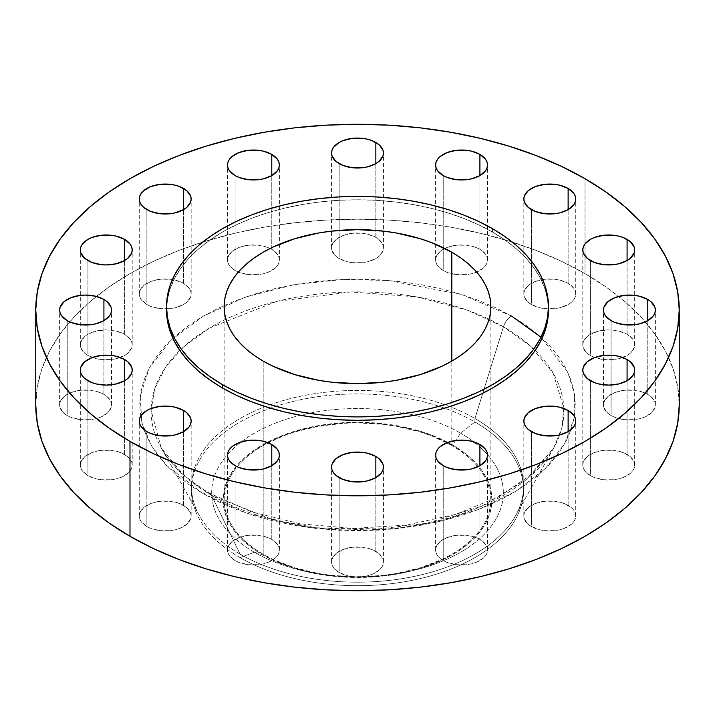 <?xml version="1.0" encoding="UTF-8"?>
<svg xmlns="http://www.w3.org/2000/svg" width="715" height="715" viewBox="0 0 715 715"><rect width="100%" height="100%" fill="white"/><g stroke="black" fill="none" stroke-linecap="round" stroke-linejoin="round"><path stroke-width="0.54" stroke-dasharray="3.58 2.68" d="M511.511 316.039A12.459 7.195 120 0 0 503.44 326.791L530.566 346.132L553.115 373.06L563.822 407.872L561.901 427.57L553.768 447.912L525.954 479.899L481.66 506.238L426.846 523.282L369.673 530.003L317.067 527.902L272.853 519.725L211.56 495.307A206.394 119.155 180 0 1 161.233 447.912A206.394 119.155 180 0 1 179.805 350.439A206.394 119.155 180 0 1 503.44 326.791L474.93 418.516A166.068 95.873 0 0 0 270.708 404.574A166.068 95.873 0 0 0 199.583 515.971A166.068 95.873 0 0 0 240.07 554.107L211.56 495.307L240.07 554.107A166.068 95.873 0 0 0 515.417 515.971A166.068 95.873 0 0 0 474.93 418.516A166.068 95.873 180 0 1 523.568 486.316A166.068 95.873 180 0 1 421.055 574.887A166.068 95.873 180 0 1 240.07 554.107L240.07 557.602A166.068 95.873 0 0 0 421.055 578.381A166.068 95.873 0 0 0 523.568 489.802A166.068 95.873 0 0 0 474.93 422.011A166.068 95.873 180 0 1 474.93 557.602A166.068 95.873 180 0 1 240.07 557.602L254.388 552.248A145.824 84.191 0 0 0 460.612 552.248A145.824 84.191 0 0 0 460.612 433.183A145.824 84.191 180 0 1 414.137 570.302A145.824 84.191 180 0 1 300.863 570.302A145.824 84.191 180 0 1 254.388 552.248L262.459 554.742A134.411 77.604 0 0 0 305.305 571.383A134.411 77.604 0 0 0 409.695 571.383A134.411 77.604 0 0 0 452.541 444.998L460.612 433.183L474.93 422.011L474.93 418.516L503.44 326.791A206.394 119.155 180 0 1 535.195 350.439A206.394 119.155 180 0 1 553.768 447.912A206.394 119.155 180 0 1 211.56 495.307A12.459 7.195 120 0 0 209.683 493.243A12.459 7.195 120 0 0 203.489 493.877A12.459 7.195 -60 0 1 209.683 493.243A12.459 7.195 -60 0 1 211.56 495.307L183.961 475.555L161.233 447.912L151.115 410.481L154.556 389.353L165.21 367.76L183.549 346.918L209.2 328.176L276.526 301.444L350.725 291.952L416.648 296.886L467.494 310.221L503.44 326.791A12.459 7.195 -60 0 1 511.511 316.039L462.23 294.705L388.299 280.477L342.735 279.502L294.088 284.659L246.139 296.886L203.489 316.039L170.322 340.662L149.131 368.341L140.203 396.432L141.883 422.744L151.58 445.919L166.532 465.42L203.489 493.877L189.135 484.734L176.408 474.823L165.415 464.232L156.281 453.078L149.078 441.459L143.885 429.492L140.748 417.283L139.702 404.958L140.748 392.633L143.885 380.425L149.078 368.457L156.281 356.839L165.415 345.685L176.408 335.094L189.135 325.182L203.489 316.039L219.326 307.754L236.495 300.398L254.826 294.062L274.149 288.78L294.276 284.624L315.011 281.63L336.148 279.815L357.5 279.207L378.852 279.815L399.989 281.63L420.724 284.624L440.851 288.78L460.174 294.062L478.505 300.398L495.674 307.754L511.511 316.039L525.865 325.182L538.592 335.094L549.585 345.685L558.719 356.839L565.923 368.457L571.115 380.425L574.252 392.633L575.298 404.958L574.252 417.283L571.115 429.492L565.923 441.459L558.719 453.078L549.585 464.232L538.592 474.823L525.865 484.734L511.511 493.877L495.674 502.162L478.505 509.509L460.174 515.855L440.851 521.128L420.724 525.293L399.989 528.287L378.852 530.101L357.5 530.7L336.148 530.101L315.011 528.287L294.276 525.293L274.149 521.128L254.826 515.855L236.495 509.509L219.326 502.162L203.489 493.877L246.907 513.29L310.23 527.706L392.124 529.109L436.257 522.2L478.675 509.446L515.98 491.214L545.223 468.718L564.662 443.774L574.065 418.355L574.494 394.117L567.782 372.202L540.996 337.212M647.781 394.367A25.946 14.979 0 0 0 619.503 391.114A25.946 14.979 0 0 0 603.487 404.958A25.946 14.979 0 0 0 611.084 415.549L611.084 320.633L611.084 415.549L607.857 413.279L603.978 407.881L603.487 404.958L603.978 402.036L607.857 396.637L615.016 392.499L624.365 390.265L634.491 390.265L643.849 392.499L647.781 394.367L653.403 399.22L654.877 402.036L655.378 404.958L654.877 407.881L651.008 413.279L643.849 417.417L639.362 418.793L634.491 419.651L624.365 419.651L615.016 417.417L611.084 415.549A25.946 14.979 0 0 0 639.362 418.793A25.946 14.979 0 0 0 655.378 404.958A25.946 14.979 0 0 0 647.781 394.367L647.781 320.633L647.781 394.367M627.082 454.445A25.946 14.979 0 0 0 598.804 451.201A25.946 14.979 0 0 0 582.788 465.036A25.946 14.979 0 0 0 590.384 475.627L590.384 380.72L590.384 475.627L584.763 470.774L583.279 467.959L582.788 465.036L583.279 462.113L587.158 456.715L594.317 452.577L603.666 450.343L613.792 450.343L623.149 452.577L630.308 456.715L634.178 462.113L634.679 465.036L634.178 467.959L632.703 470.774L630.308 473.357L623.149 477.495L618.663 478.88L613.792 479.729L603.666 479.729L594.317 477.495L590.384 475.627A25.946 14.979 0 0 0 618.663 478.88A25.946 14.979 0 0 0 634.679 465.036A25.946 14.979 0 0 0 627.082 454.445L627.082 380.72L627.082 454.445M568.13 505.38A25.946 14.979 0 0 0 539.852 502.127A25.946 14.979 0 0 0 523.836 515.971A25.946 14.979 0 0 0 531.433 526.562L531.433 431.654L531.433 526.562L528.206 524.292L524.336 518.893L523.836 515.971L524.336 513.048L528.206 507.65L535.365 503.512L544.723 501.278L554.849 501.278L564.198 503.512L571.356 507.65L573.761 510.242L575.235 513.048L575.736 515.971L575.235 518.893L573.761 521.7L571.356 524.292L564.198 528.43L559.711 529.815L554.849 530.664L544.723 530.664L539.852 529.815L531.433 526.562A25.946 14.979 0 0 0 559.711 529.815A25.946 14.979 0 0 0 575.736 515.971A25.946 14.979 0 0 0 568.13 505.38L568.13 431.654L568.13 505.38M479.908 539.414A25.946 14.979 0 0 0 451.63 536.161A25.946 14.979 0 0 0 435.614 550.005A25.946 14.979 0 0 0 443.22 560.596L443.22 465.68L443.22 560.596L437.589 555.734L436.114 552.927L435.614 550.005L436.114 547.082L439.993 541.684L447.152 537.546L456.501 535.312L466.627 535.312L475.975 537.546L479.908 539.414L485.539 544.267L487.013 547.082L487.514 550.005L487.013 552.927L485.539 555.734L483.134 558.326L475.975 562.464L471.489 563.84L466.627 564.698L456.501 564.698L447.152 562.464L443.22 560.596A25.946 14.979 0 0 0 471.489 563.84A25.946 14.979 0 0 0 487.514 550.005A25.946 14.979 0 0 0 479.908 539.414L479.908 465.68L479.908 539.414M375.849 551.363A25.946 14.979 0 0 0 347.57 548.11A25.946 14.979 0 0 0 331.554 561.954A25.946 14.979 0 0 0 339.151 572.545L339.151 477.638L339.151 572.545L333.53 567.692L332.055 564.877L331.554 561.954L332.055 559.032L335.925 553.633L343.084 549.495L352.441 547.261L362.559 547.261L371.916 549.495L379.075 553.633L382.945 559.032L383.446 561.954L382.945 564.877L381.47 567.692L379.075 570.275L371.916 574.413L367.43 575.798L362.559 576.648L352.441 576.648L347.57 575.798L339.151 572.545A25.946 14.979 0 0 0 367.43 575.798A25.946 14.979 0 0 0 383.446 561.954A25.946 14.979 0 0 0 375.849 551.363L375.849 477.638L375.849 551.363M271.78 539.414A25.946 14.979 0 0 0 243.511 536.161A25.946 14.979 0 0 0 227.486 550.005A25.946 14.979 0 0 0 235.092 560.596L235.092 465.68L235.092 560.596L229.461 555.734L227.987 552.927L227.486 550.005L227.987 547.082L231.866 541.684L239.025 537.546L248.373 535.312L258.499 535.312L267.848 537.546L271.78 539.414L277.411 544.267L278.886 547.082L279.386 550.005L278.886 552.927L277.411 555.734L275.007 558.326L267.848 562.464L263.37 563.84L258.499 564.698L248.373 564.698L239.025 562.464L235.092 560.596A25.946 14.979 0 0 0 263.37 563.84A25.946 14.979 0 0 0 279.386 550.005A25.946 14.979 0 0 0 271.78 539.414L271.78 465.68L271.78 539.414M183.567 505.38A25.946 14.979 0 0 0 155.289 502.127A25.946 14.979 0 0 0 139.264 515.971A25.946 14.979 0 0 0 146.87 526.562L146.87 431.654L146.87 526.562L141.239 521.7L139.765 518.893L139.264 515.971L139.765 513.048L143.644 507.65L150.802 503.512L160.151 501.278L170.277 501.278L179.635 503.512L186.794 507.65L190.664 513.048L191.164 515.971L190.664 518.893L186.794 524.292L179.635 528.43L175.148 529.815L170.277 530.664L160.151 530.664L150.802 528.43L146.87 526.562A25.946 14.979 0 0 0 175.148 529.815A25.946 14.979 0 0 0 191.164 515.971A25.946 14.979 0 0 0 183.567 505.38L183.567 431.654L183.567 505.38M124.616 454.445A25.946 14.979 0 0 0 96.337 451.201A25.946 14.979 0 0 0 80.321 465.036A25.946 14.979 0 0 0 87.918 475.627L87.918 380.72L87.918 475.627L82.297 470.774L80.822 467.959L80.321 465.036L80.822 462.113L84.692 456.715L91.851 452.577L101.208 450.343L111.334 450.343L120.683 452.577L127.842 456.715L131.721 462.113L132.212 465.036L131.721 467.959L127.842 473.357L120.683 477.495L116.196 478.88L111.334 479.729L101.208 479.729L96.337 478.88L87.918 475.627A25.946 14.979 0 0 0 116.196 478.88A25.946 14.979 0 0 0 132.212 465.036A25.946 14.979 0 0 0 124.616 454.445L124.616 380.72L124.616 454.445M103.916 394.367A25.946 14.979 0 0 0 75.638 391.114A25.946 14.979 0 0 0 59.622 404.958A25.946 14.979 0 0 0 67.219 415.549L67.219 320.633L67.219 415.549L63.992 413.279L60.123 407.881L59.622 404.958L60.123 402.036L63.992 396.637L71.151 392.499L80.509 390.265L90.635 390.265L99.984 392.499L103.916 394.367L109.538 399.22L111.022 402.036L111.513 404.958L111.022 407.881L107.143 413.279L99.984 417.417L95.497 418.793L90.635 419.651L80.509 419.651L71.151 417.417L67.219 415.549A25.946 14.979 0 0 0 95.497 418.793A25.946 14.979 0 0 0 111.513 404.958A25.946 14.979 0 0 0 103.916 394.367L103.916 320.633L103.916 394.367M124.616 334.28A25.946 14.979 0 0 0 96.337 331.036A25.946 14.979 0 0 0 80.321 344.88A25.946 14.979 0 0 0 87.918 355.471L87.918 260.555L87.918 355.471L84.692 353.201L80.822 347.803L80.321 344.88L80.822 341.958L84.692 336.55L87.918 334.28L96.337 331.036L106.267 329.892L116.196 331.036L124.616 334.28L130.237 339.142L131.721 341.958L132.212 344.88L131.721 347.803L127.842 353.201L124.616 355.471L116.196 358.716L111.334 359.574L101.208 359.574L96.337 358.716L87.918 355.471A25.946 14.979 0 0 0 120.245 357.5A25.946 14.979 0 0 0 132.212 344.88A25.946 14.979 0 0 0 124.616 334.28L124.616 260.555L124.616 334.28M183.567 283.346A25.946 14.979 0 0 0 155.289 280.101A25.946 14.979 0 0 0 139.264 293.945A25.946 14.979 0 0 0 146.87 304.536L146.87 209.62L146.87 304.536L141.239 299.674L139.765 296.868L139.264 293.945L139.765 291.023L143.644 285.616L150.802 281.487L160.151 279.252L170.277 279.252L175.148 280.101L183.567 283.346L189.189 288.208L190.664 291.023L191.164 293.945L190.664 296.868L186.794 302.266L183.567 304.536L175.148 307.781L170.277 308.639L160.151 308.639L150.802 306.395L146.87 304.536A25.946 14.979 0 0 0 175.148 307.781A25.946 14.979 0 0 0 191.164 293.945A25.946 14.979 0 0 0 183.567 283.346L183.567 209.62L183.567 283.346M271.78 249.32A25.946 14.979 0 0 0 243.511 246.067A25.946 14.979 0 0 0 227.486 259.911A25.946 14.979 0 0 0 235.092 270.502L235.092 175.586L235.092 270.502L229.461 265.64L227.987 262.834L227.486 259.911L227.987 256.989L231.866 251.591L239.025 247.453L248.373 245.218L258.499 245.218L267.848 247.453L271.78 249.32L277.411 254.174L278.886 256.989L279.386 259.911L278.886 262.834L277.411 265.64L275.007 268.232L267.848 272.37L263.37 273.747L258.499 274.605L248.373 274.605L239.025 272.37L235.092 270.502A25.946 14.979 0 0 0 238.318 272.084A25.946 14.979 0 0 0 265.292 273.237A25.946 14.979 0 0 0 279.386 259.911A25.946 14.979 0 0 0 271.78 249.32L271.78 175.586L271.78 249.32M375.849 237.362A25.946 14.979 0 0 0 347.57 234.118A25.946 14.979 0 0 0 331.554 247.962A25.946 14.979 0 0 0 339.151 258.553L339.151 163.637L339.151 258.553L335.925 256.283L332.055 250.885L331.554 247.962L332.055 245.039L335.925 239.632L343.084 235.503L352.441 233.269L362.559 233.269L367.43 234.118L375.849 237.362L381.47 242.224L382.945 245.039L383.446 247.962L382.945 250.885L379.075 256.283L375.849 258.553L367.43 261.797L362.559 262.655L352.441 262.655L347.57 261.797L339.151 258.553A25.946 14.979 0 0 0 367.43 261.797A25.946 14.979 0 0 0 383.446 247.962A25.946 14.979 0 0 0 375.849 237.362L375.849 163.637L375.849 237.362M479.908 249.32A25.946 14.979 0 0 0 451.63 246.067A25.946 14.979 0 0 0 435.614 259.911A25.946 14.979 0 0 0 443.22 270.502L443.22 175.586L443.22 270.502L437.589 265.64L436.114 262.834L435.614 259.911L436.114 256.989L439.993 251.591L447.152 247.453L456.501 245.218L466.627 245.218L475.975 247.453L479.908 249.32L485.539 254.174L487.013 256.989L487.514 259.911L487.013 262.834L485.539 265.64L483.134 268.232L475.975 272.37L471.489 273.747L466.627 274.605L456.501 274.605L447.152 272.37L443.22 270.502A25.946 14.979 0 0 0 476.682 272.084A25.946 14.979 0 0 0 487.514 259.911A25.946 14.979 0 0 0 479.908 249.32L479.908 175.586L479.908 249.32M627.082 334.28A25.946 14.979 0 0 0 598.804 331.036A25.946 14.979 0 0 0 582.788 344.88A25.946 14.979 0 0 0 590.384 355.471L590.384 260.555L590.384 355.471L587.158 353.201L583.279 347.803L582.788 344.88L583.279 341.958L587.158 336.55L590.384 334.28L598.804 331.036L608.733 329.892L618.663 331.036L627.082 334.28L632.703 339.142L634.178 341.958L634.679 344.88L634.178 347.803L630.308 353.201L627.082 355.471L618.663 358.716L613.792 359.574L603.666 359.574L594.317 357.33L590.384 355.471A25.946 14.979 0 0 0 594.755 357.5A25.946 14.979 0 0 0 621.192 358.018A25.946 14.979 0 0 0 634.679 344.88A25.946 14.979 0 0 0 627.082 334.28L627.082 260.555L627.082 334.28M568.13 283.346A25.946 14.979 0 0 0 539.852 280.101A25.946 14.979 0 0 0 523.836 293.945A25.946 14.979 0 0 0 531.433 304.536L531.433 209.62L531.433 304.536L528.206 302.266L524.336 296.868L523.836 293.945L524.336 291.023L528.206 285.616L535.365 281.487L544.723 279.252L554.849 279.252L559.711 280.101L568.13 283.346L573.761 288.208L575.235 291.023L575.736 293.945L575.235 296.868L573.761 299.674L571.356 302.266L568.13 304.536L559.711 307.781L554.849 308.639L544.723 308.639L539.852 307.781L531.433 304.536A25.946 14.979 0 0 0 559.711 307.781A25.946 14.979 0 0 0 575.736 293.945A25.946 14.979 0 0 0 568.13 283.346L568.13 209.62L568.13 283.346M585.013 273.604L585.013 178.687L585.013 273.604A321.75 185.757 0 0 0 234.368 233.34A321.75 185.757 0 0 0 35.75 404.958L37.296 386.752L41.935 368.717L49.603 351.029L60.239 333.869L73.743 317.389L89.974 301.757L108.787 287.108L129.987 273.604L153.385 261.359L178.741 250.5L205.831 241.134L234.368 233.34L264.103 227.191L294.732 222.767L325.96 220.095L357.5 219.192L389.04 220.095L420.268 222.767L450.897 227.191L480.632 233.34L509.169 241.134L536.259 250.5L561.615 261.359L585.013 273.604A321.75 185.757 0 0 1 679.25 404.958L677.704 386.752L673.065 368.717L665.397 351.029L654.761 333.869L641.257 317.389L625.026 301.757L606.213 287.108L585.013 273.604M492.537 232.08L492.537 228.693L492.537 232.08A190.977 110.262 0 0 0 284.418 208.181A190.977 110.262 0 0 0 166.524 310.042L167.444 299.236L170.197 288.529L174.746 278.037L181.065 267.848L189.073 258.07L198.707 248.784L209.879 240.097L222.463 232.08L236.343 224.814L251.403 218.37L267.473 212.802L284.418 208.181L302.061 204.535L320.24 201.907L338.785 200.316L357.5 199.789L376.215 200.316L394.76 201.907L412.939 204.535L430.582 208.181L447.527 212.802L463.597 218.37L478.657 224.814L492.537 232.08A190.977 110.262 0 0 1 548.476 310.042L547.556 299.236L544.803 288.529L540.254 278.037L533.935 267.848L525.927 258.07L516.293 248.784L505.121 240.097L492.537 232.08M451.808 445.427A133.374 76.997 0 0 0 306.458 428.732A133.374 76.997 0 0 0 224.126 499.874A133.374 76.997 0 0 0 263.192 554.322L263.192 361.102L263.192 554.322A133.374 76.997 0 0 0 408.542 571.008A133.374 76.997 0 0 0 490.874 499.874A133.374 76.997 0 0 0 451.808 445.427L451.808 361.102L451.808 445.427L460.594 451.022L468.397 457.091L475.126 463.57L480.721 470.407L485.127 477.522L488.309 484.85L490.231 492.322L490.874 499.874L490.231 507.418L488.309 514.889L485.127 522.227L480.721 529.341L475.126 536.17L468.397 542.649L460.594 548.718L451.808 554.322L442.111 559.398L420.366 567.782L396.217 573.555L383.517 575.396L357.5 576.871L331.483 575.396L318.783 573.555L294.634 567.782L272.889 559.398L263.192 554.322L254.406 548.718L246.604 542.649L239.874 536.17L234.279 529.341L229.873 522.227L226.691 514.889L224.769 507.418L224.126 499.874L224.769 492.322L226.691 484.85L229.873 477.522L234.279 470.407L239.874 463.57L246.604 457.091L254.406 451.022L263.192 445.427L283.399 435.846L294.634 431.958L318.783 426.185L344.424 423.244L357.5 422.869L383.517 424.353L396.217 426.185L420.366 431.958L431.601 435.846L451.808 445.427M240.07 554.107A166.068 95.873 180 0 1 191.432 486.316A166.068 95.873 180 0 1 293.945 397.737A166.068 95.873 180 0 1 474.93 418.516L474.93 422.011A166.068 95.873 0 0 0 293.945 401.222A166.068 95.873 0 0 0 191.432 489.802A166.068 95.873 0 0 0 240.07 557.602L240.07 554.107M240.07 557.602A166.068 95.873 180 0 1 240.07 422.011A166.068 95.873 180 0 1 474.93 422.011L460.612 433.183A145.824 84.191 0 0 0 254.388 433.183A145.824 84.191 0 0 0 254.388 552.248L240.07 557.602M254.388 552.248A145.824 84.191 180 0 1 254.388 433.183A145.824 84.191 180 0 1 460.612 433.183L452.541 444.998A134.411 77.604 0 0 0 262.459 444.998A134.411 77.604 0 0 0 262.459 554.742L254.388 552.248M452.541 444.998L432.173 435.346L420.858 431.431L396.521 425.613L383.723 423.763L357.5 422.27L344.326 422.645L318.479 425.613L294.142 431.431L282.827 435.346L262.459 444.998L253.602 450.647L245.745 456.76L238.962 463.293L233.322 470.175L228.88 477.343L225.672 484.734L223.741 492.269L223.089 499.874L223.741 507.48L225.672 515.014L228.88 522.397L233.322 529.565L238.962 536.456L245.745 542.98L253.602 549.102L262.459 554.742L272.236 559.854L294.142 568.309L318.479 574.127L331.277 575.977L357.5 577.47L383.723 575.977L396.521 574.127L420.858 568.309L442.764 559.854L452.541 554.742L461.398 549.102L469.255 542.98L476.038 536.456L481.678 529.565L486.12 522.397L489.328 515.014L491.259 507.48L491.911 499.874L491.259 492.269L489.328 484.734L486.12 477.343L481.678 470.175L476.038 463.293L469.255 456.76L461.398 450.647L452.541 444.998M515.417 515.971L553.768 447.912L532.282 473.956L498.873 496.8L455.777 514.344L406.013 525.15L352.969 528.394L300.237 523.836L251.367 511.815L209.718 493.261C186.821 479.819 170.662 464.705 161.233 447.912L199.583 515.971M603.487 404.958L603.487 310.042M582.788 465.036L582.788 370.12M523.836 515.971L523.836 421.055M435.614 550.005L435.614 455.089M331.554 561.954L331.554 467.038M227.486 550.005L227.486 455.089M139.264 515.971L139.264 421.055M80.321 465.036L80.321 370.12M59.622 404.958L59.622 310.042M80.321 344.88L80.321 249.964M139.264 293.945L139.264 199.029M227.486 259.911L227.486 164.995M331.554 247.962L331.554 153.046M435.614 259.911L435.614 164.995M582.788 344.88L582.788 249.964M523.836 293.945L523.836 199.029M414.137 570.302L409.695 571.383M300.863 570.302L305.305 571.383M523.568 486.316L523.568 489.802M224.126 499.874L224.126 306.655M490.874 499.874L490.874 306.655M191.432 486.316L191.432 489.802M575.736 293.945L575.736 199.029M634.679 344.88L634.679 249.964M487.514 259.911L487.514 164.995M383.446 247.962L383.446 153.046M279.386 259.911L279.386 164.995M191.164 293.945L191.164 199.029M132.212 344.88L132.212 249.964M111.513 404.958L111.513 310.042M132.212 465.036L132.212 370.12M191.164 515.971L191.164 421.055M279.386 550.005L279.386 455.089M383.446 561.954L383.446 467.038M487.514 550.005L487.514 455.089M575.736 515.971L575.736 421.055M634.679 465.036L634.679 370.12M655.378 404.958L655.378 310.042"/><path stroke-width="1.07" d="M647.781 299.451L647.781 320.633L653.403 315.78L654.877 312.964L655.378 310.042L654.877 307.119L651.008 301.721L647.781 299.451L639.362 296.207L634.491 295.349L624.365 295.349L615.016 297.583L607.857 301.721L603.978 307.119L603.487 310.042A25.946 14.979 180 0 1 619.503 296.207A25.946 14.979 180 0 1 647.781 299.451A25.946 14.979 180 0 1 655.378 310.042A25.946 14.979 180 0 1 639.362 323.886A25.946 14.979 180 0 1 611.084 320.633A25.946 14.979 180 0 1 603.487 310.042L603.978 312.964L605.462 315.78L611.084 320.633L615.016 322.501L624.365 324.735L634.491 324.735L639.362 323.886L647.781 320.633L647.781 299.451M627.082 359.529L627.082 380.72L632.703 375.858L634.178 373.042L634.679 370.12L634.178 367.197L630.308 361.799L627.082 359.529L618.663 356.284L613.792 355.427L603.666 355.427L594.317 357.67L587.158 361.799L583.279 367.197L582.788 370.12A25.946 14.979 180 0 1 598.804 356.284A25.946 14.979 180 0 1 627.082 359.529A25.946 14.979 180 0 1 634.679 370.12A25.946 14.979 180 0 1 618.663 383.964A25.946 14.979 180 0 1 590.384 380.72A25.946 14.979 180 0 1 582.788 370.12L583.279 373.042L587.158 378.45L594.317 382.579L598.804 383.964L608.733 385.108L618.663 383.964L627.082 380.72L627.082 359.529M568.13 410.464L568.13 431.654L573.761 426.792L575.235 423.977L575.736 421.055L575.235 418.132L573.761 415.326L568.13 410.464L559.711 407.219L554.849 406.361L544.723 406.361L535.365 408.605L528.206 412.734L524.336 418.132L523.836 421.055A25.946 14.979 180 0 1 539.852 407.219A25.946 14.979 180 0 1 568.13 410.464A25.946 14.979 180 0 1 575.736 421.055A25.946 14.979 180 0 1 559.711 434.899A25.946 14.979 180 0 1 531.433 431.654A25.946 14.979 180 0 1 523.836 421.055L524.336 423.977L525.811 426.792L528.206 429.384L535.365 433.513L544.723 435.748L554.849 435.748L559.711 434.899L568.13 431.654L568.13 410.464M479.908 444.498L479.908 465.68L485.539 460.826L487.013 458.011L487.514 455.089L487.013 452.166L485.539 449.36L479.908 444.498L471.489 441.253L466.627 440.395L456.501 440.395L447.152 442.63L439.993 446.768L437.589 449.36L436.114 452.166L435.614 455.089A25.946 14.979 180 0 1 451.63 441.253A25.946 14.979 180 0 1 479.908 444.498A25.946 14.979 180 0 1 487.514 455.089A25.946 14.979 180 0 1 471.489 468.933A25.946 14.979 180 0 1 443.22 465.68A25.946 14.979 180 0 1 435.614 455.089L436.114 458.011L437.589 460.826L443.22 465.68L447.152 467.547L456.501 469.782L466.627 469.782L471.489 468.933L479.908 465.68L479.908 444.498M375.849 456.447L375.849 477.638L381.47 472.776L382.945 469.961L383.446 467.038L382.945 464.115L379.075 458.717L375.849 456.447L367.43 453.203L362.559 452.345L352.441 452.345L343.084 454.588L335.925 458.717L332.055 464.115L331.554 467.038A25.946 14.979 180 0 1 347.57 453.203A25.946 14.979 180 0 1 375.849 456.447A25.946 14.979 180 0 1 383.446 467.038A25.946 14.979 180 0 1 367.43 480.882A25.946 14.979 180 0 1 339.151 477.638A25.946 14.979 180 0 1 331.554 467.038L332.055 469.961L333.53 472.776L335.925 475.368L343.084 479.497L352.441 481.731L362.559 481.731L367.43 480.882L375.849 477.638L375.849 456.447M271.78 444.498L271.78 465.68L277.411 460.826L278.886 458.011L279.386 455.089L278.886 452.166L277.411 449.36L271.78 444.498L263.37 441.253L258.499 440.395L248.373 440.395L239.025 442.63L231.866 446.768L229.461 449.36L227.987 452.166L227.486 455.089A25.946 14.979 180 0 1 243.511 441.253A25.946 14.979 180 0 1 271.78 444.498A25.946 14.979 180 0 1 279.386 455.089A25.946 14.979 180 0 1 263.37 468.933A25.946 14.979 180 0 1 235.092 465.68A25.946 14.979 180 0 1 227.486 455.089L227.987 458.011L229.461 460.826L235.092 465.68L239.025 467.547L248.373 469.782L258.499 469.782L263.37 468.933L271.78 465.68L271.78 444.498M183.567 410.464L183.567 431.654L189.189 426.792L190.664 423.977L191.164 421.055L190.664 418.132L186.794 412.734L183.567 410.464L175.148 407.219L170.277 406.361L160.151 406.361L150.802 408.605L146.87 410.464L141.239 415.326L139.765 418.132L139.264 421.055A25.946 14.979 180 0 1 155.289 407.219A25.946 14.979 180 0 1 183.567 410.464A25.946 14.979 180 0 1 191.164 421.055A25.946 14.979 180 0 1 175.148 434.899A25.946 14.979 180 0 1 146.87 431.654A25.946 14.979 180 0 1 139.264 421.055L139.765 423.977L141.239 426.792L146.87 431.654L150.802 433.513L160.151 435.748L170.277 435.748L175.148 434.899L183.567 431.654L183.567 410.464M124.616 359.529L124.616 380.72L127.842 378.45L131.721 373.042L132.212 370.12L131.721 367.197L127.842 361.799L124.616 359.529L116.196 356.284L111.334 355.427L101.208 355.427L91.851 357.67L84.692 361.799L80.822 367.197L80.321 370.12A25.946 14.979 180 0 1 96.337 356.284A25.946 14.979 180 0 1 124.616 359.529A25.946 14.979 180 0 1 132.212 370.12A25.946 14.979 180 0 1 116.196 383.964A25.946 14.979 180 0 1 87.918 380.72A25.946 14.979 180 0 1 80.321 370.12L80.822 373.042L82.297 375.858L84.692 378.45L91.851 382.579L96.337 383.964L106.267 385.108L116.196 383.964L124.616 380.72L124.616 359.529M103.916 299.451L103.916 320.633L109.538 315.78L111.022 312.964L111.513 310.042L111.022 307.119L107.143 301.721L103.916 299.451L95.497 296.207L85.568 295.063L80.509 295.349L71.151 297.583L63.992 301.721L60.123 307.119L59.622 310.042A25.946 14.979 180 0 1 75.638 296.207A25.946 14.979 180 0 1 103.916 299.451A25.946 14.979 180 0 1 111.513 310.042A25.946 14.979 180 0 1 95.497 323.886A25.946 14.979 180 0 1 67.219 320.633A25.946 14.979 180 0 1 59.622 310.042L60.123 312.964L61.597 315.78L67.219 320.633L71.151 322.501L80.509 324.735L90.635 324.735L95.497 323.886L103.916 320.633L103.916 299.451M124.616 239.373L124.616 260.555L127.842 258.285L131.721 252.887L132.212 249.964L131.721 247.041L130.237 244.226L124.616 239.373L116.196 236.12L111.334 235.271L101.208 235.271L91.851 237.505L87.918 239.373L82.297 244.226L80.822 247.041L80.321 249.964A25.946 14.979 180 0 1 96.337 236.12A25.946 14.979 180 0 1 124.616 239.373A25.946 14.979 180 0 1 132.212 249.964A25.946 14.979 180 0 1 116.196 263.799A25.946 14.979 180 0 1 87.918 260.555A25.946 14.979 180 0 1 80.321 249.964L80.822 252.887L84.692 258.285L91.851 262.423L101.208 264.657L106.267 264.943L116.196 263.799L124.616 260.555L124.616 239.373M183.567 188.438L183.567 209.62L186.794 207.35L190.664 201.952L191.164 199.029L190.664 196.107L186.794 190.708L179.635 186.57L175.148 185.185L170.277 184.336L160.151 184.336L150.802 186.57L143.644 190.708L141.239 193.3L139.765 196.107L139.264 199.029A25.946 14.979 180 0 1 155.289 185.185A25.946 14.979 180 0 1 183.567 188.438A25.946 14.979 180 0 1 191.164 199.029A25.946 14.979 180 0 1 175.148 212.873A25.946 14.979 180 0 1 146.87 209.62A25.946 14.979 180 0 1 139.264 199.029L139.765 201.952L141.239 204.758L143.644 207.35L150.802 211.488L160.151 213.722L170.277 213.722L175.148 212.873L183.567 209.62L183.567 188.438M271.78 154.404L271.78 175.586L277.411 170.733L278.886 167.918L279.386 164.995L278.886 162.073L277.411 159.266L271.78 154.404L263.37 151.16L258.499 150.302L248.373 150.302L239.025 152.536L231.866 156.674L229.461 159.266L227.987 162.073L227.486 164.995A25.946 14.979 180 0 1 243.511 151.16A25.946 14.979 180 0 1 271.78 154.404A25.946 14.979 180 0 1 279.386 164.995A25.946 14.979 180 0 1 263.37 178.839A25.946 14.979 180 0 1 235.092 175.586A25.946 14.979 180 0 1 227.486 164.995L227.987 167.918L229.461 170.733L235.092 175.586L239.025 177.454L248.373 179.688L258.499 179.688L263.37 178.839L271.78 175.586L271.78 154.404M375.849 142.455L375.849 163.637L379.075 161.367L382.945 155.968L383.446 153.046L382.945 150.123L379.075 144.725L371.916 140.587L367.43 139.202L362.559 138.353L352.441 138.353L343.084 140.587L339.151 142.455L333.53 147.308L332.055 150.123L331.554 153.046A25.946 14.979 180 0 1 347.57 139.202A25.946 14.979 180 0 1 375.849 142.455A25.946 14.979 180 0 1 383.446 153.046A25.946 14.979 180 0 1 367.43 166.89A25.946 14.979 180 0 1 339.151 163.637A25.946 14.979 180 0 1 331.554 153.046L332.055 155.968L335.925 161.367L343.084 165.505L352.441 167.739L362.559 167.739L367.43 166.89L375.849 163.637L375.849 142.455M479.908 154.404L479.908 175.586L485.539 170.733L487.013 167.918L487.514 164.995L487.013 162.073L485.539 159.266L479.908 154.404L471.489 151.16L466.627 150.302L456.501 150.302L447.152 152.536L439.993 156.674L437.589 159.266L436.114 162.073L435.614 164.995A25.946 14.979 180 0 1 451.63 151.16A25.946 14.979 180 0 1 479.908 154.404A25.946 14.979 180 0 1 487.514 164.995A25.946 14.979 180 0 1 471.489 178.839A25.946 14.979 180 0 1 443.22 175.586A25.946 14.979 180 0 1 435.614 164.995L436.114 167.918L437.589 170.733L443.22 175.586L447.152 177.454L456.501 179.688L466.627 179.688L471.489 178.839L479.908 175.586L479.908 154.404M627.082 239.373L627.082 260.555L630.308 258.285L634.178 252.887L634.679 249.964L634.178 247.041L630.308 241.643L623.149 237.505L618.663 236.12L613.792 235.271L603.666 235.271L594.317 237.505L590.384 239.373L584.763 244.226L583.279 247.041L582.788 249.964A25.946 14.979 180 0 1 598.804 236.12A25.946 14.979 180 0 1 627.082 239.373A25.946 14.979 180 0 1 634.679 249.964A25.946 14.979 180 0 1 618.663 263.799A25.946 14.979 180 0 1 590.384 260.555A25.946 14.979 180 0 1 582.788 249.964L583.279 252.887L587.158 258.285L594.317 262.423L603.666 264.657L613.792 264.657L618.663 263.799L627.082 260.555L627.082 239.373M568.13 188.438L568.13 209.62L573.761 204.758L575.235 201.952L575.736 199.029L575.235 196.107L573.761 193.3L568.13 188.438L559.711 185.185L554.849 184.336L544.723 184.336L535.365 186.57L528.206 190.708L524.336 196.107L523.836 199.029A25.946 14.979 180 0 1 539.852 185.185A25.946 14.979 180 0 1 568.13 188.438A25.946 14.979 180 0 1 575.736 199.029A25.946 14.979 180 0 1 559.711 212.873A25.946 14.979 180 0 1 531.433 209.62A25.946 14.979 180 0 1 523.836 199.029L524.336 201.952L528.206 207.35L535.365 211.488L544.723 213.722L554.849 213.722L559.711 212.873L568.13 209.62L568.13 188.438M129.987 441.396L129.987 536.313A321.75 185.757 0 0 0 480.632 576.576A321.75 185.757 0 0 0 679.25 404.958L677.704 423.164L673.065 441.2L665.397 458.878L654.761 476.047L641.257 492.528L625.026 508.159L606.213 522.799L585.013 536.313L561.615 548.548L536.259 559.407L509.169 568.783L480.632 576.576L450.897 582.716L420.268 587.149L389.04 589.821L357.5 590.715L325.96 589.821L294.732 587.149L264.103 582.716L234.368 576.576L205.831 568.783L178.741 559.407L153.385 548.548L129.987 536.313L129.987 441.396L108.787 427.892L89.974 413.243L73.743 397.612L60.239 381.131L49.603 363.971L41.935 346.283L37.296 328.248L35.75 310.042L37.296 291.836L41.935 273.8L49.603 256.122L60.239 238.953L73.743 222.472L89.974 206.841L108.787 192.201L129.987 178.687L153.385 166.452L178.741 155.593L205.831 146.218L234.368 138.424L264.103 132.284L294.732 127.851L325.96 125.179L357.5 124.285L389.04 125.179L420.268 127.851L450.897 132.284L480.632 138.424L509.169 146.218L536.259 155.593L561.615 166.452L585.013 178.687A321.75 185.757 180 0 1 679.25 310.042A321.75 185.757 180 0 1 480.632 481.66A321.75 185.757 180 0 1 129.987 441.396A321.75 185.757 180 0 1 35.75 310.042A321.75 185.757 180 0 1 234.368 138.424A321.75 185.757 180 0 1 585.013 178.687L606.213 192.201L625.026 206.841L641.257 222.472L654.761 238.953L665.397 256.122L673.065 273.8L677.704 291.836L679.25 310.042L677.704 328.248L673.065 346.283L665.397 363.971L654.761 381.131L641.257 397.612L625.026 413.243L606.213 427.892L585.013 441.396L561.615 453.641L536.259 464.5L509.169 473.866L480.632 481.66L450.897 487.809L420.268 492.233L389.04 494.905L357.5 495.808L325.96 494.905L294.732 492.233L264.103 487.809L234.368 481.66L205.831 473.866L178.741 464.5L153.385 453.641L129.987 441.396M222.463 384.616L222.463 388.004A190.977 110.262 0 0 0 430.582 411.911A190.977 110.262 0 0 0 548.476 310.042L547.556 320.847L544.803 331.554L540.254 342.047L533.935 352.236L525.927 362.022L516.293 371.3L505.121 379.987L492.537 388.004L478.657 395.27L463.597 401.723L447.527 407.282L430.582 411.911L412.939 415.549L394.76 418.186L376.215 419.768L357.5 420.304L338.785 419.768L320.24 418.186L302.061 415.549L284.418 411.911L267.473 407.282L251.403 401.723L236.343 395.27L222.463 388.004L222.463 384.616L209.879 376.599L198.707 367.912L189.073 358.626L181.065 348.849L174.746 338.66L170.197 328.167L167.444 317.46L166.524 306.655L167.444 295.849L170.197 285.142L174.746 274.649L181.065 264.461L189.073 254.674L198.707 245.397L209.879 236.71L222.463 228.693L236.343 221.427L251.403 214.974L267.473 209.415L284.418 204.785L302.061 201.138L320.24 198.511L338.785 196.929L357.5 196.393L376.215 196.929L394.76 198.511L412.939 201.138L430.582 204.785L447.527 209.415L463.597 214.974L478.657 221.427L492.537 228.693A190.977 110.262 180 0 1 548.476 306.655A190.977 110.262 180 0 1 430.582 408.515A190.977 110.262 180 0 1 222.463 384.616A190.977 110.262 180 0 1 166.524 306.655A190.977 110.262 180 0 1 284.418 204.785A190.977 110.262 180 0 1 492.537 228.693L505.121 236.71L516.293 245.397L525.927 254.674L533.935 264.461L540.254 274.649L544.803 285.142L547.556 295.849L548.476 306.655L547.556 317.46L544.803 328.167L540.254 338.66L533.935 348.849L525.927 358.626L516.293 367.912L505.121 376.599L492.537 384.616L478.657 391.883L463.597 398.327L447.527 403.895L430.582 408.515L412.939 412.162L394.76 414.789L376.215 416.38L357.5 416.908L338.785 416.38L320.24 414.789L302.061 412.162L284.418 408.515L267.473 403.895L251.403 398.327L236.343 391.883L222.463 384.616M451.808 252.207L451.808 361.102L451.808 252.207A133.374 76.997 180 0 1 490.874 306.655A133.374 76.997 180 0 1 408.542 377.788A133.374 76.997 180 0 1 263.192 361.102A133.374 76.997 180 0 1 224.126 306.655A133.374 76.997 180 0 1 306.458 235.512A133.374 76.997 180 0 1 451.808 252.207L431.601 242.626L420.366 238.747L396.217 232.965L383.517 231.133L357.5 229.649L331.483 231.133L318.783 232.965L294.634 238.747L272.889 247.131L263.192 252.207L254.406 257.802L246.604 263.871L239.874 270.359L234.279 277.188L229.873 284.302L226.691 291.631L224.769 299.102L224.126 306.655L224.769 314.198L226.691 321.679L229.873 329.007L234.279 336.122L239.874 342.95L246.604 349.429L254.406 355.498L263.192 361.102L272.889 366.178L294.634 374.562L318.783 380.335L331.483 382.176L357.5 383.651L383.517 382.176L396.217 380.335L420.366 374.562L442.111 366.178L451.808 361.102L460.594 355.498L468.397 349.429L475.126 342.95L480.721 336.122L485.127 329.007L488.309 321.679L490.231 314.198L490.874 306.655L490.231 299.102L488.309 291.631L485.127 284.302L480.721 277.188L475.126 270.359L468.397 263.871L460.594 257.802L451.808 252.207M166.524 310.042A190.977 110.262 0 0 0 222.463 388.004L209.879 379.987L198.707 371.3L189.073 362.022L181.065 352.236L174.746 342.047L170.197 331.554L167.444 320.847L166.524 306.655M35.75 404.958A321.75 185.757 0 0 0 129.987 536.313L108.787 522.799L89.974 508.159L73.743 492.528L60.239 476.047L49.603 458.878L41.935 441.2L37.296 423.164L35.75 404.958L35.75 310.042M540.996 337.212L511.511 316.039M679.25 310.042L679.25 404.958M548.476 306.655L548.476 310.042"/></g></svg>
